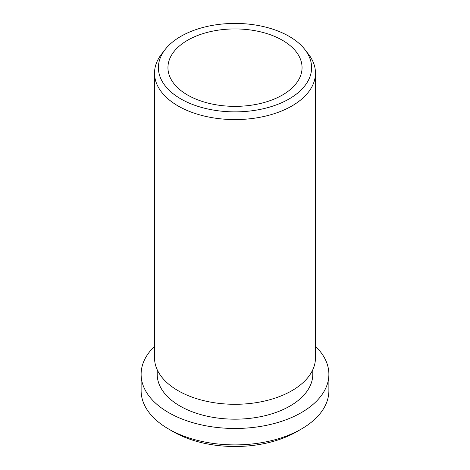 <?xml version="1.0" encoding="UTF-8"?>
<svg xmlns="http://www.w3.org/2000/svg" width="470" height="470" viewBox="0 0 470 470"><rect width="100%" height="100%" fill="white"/><g stroke="black" fill="none" stroke-linecap="round" stroke-linejoin="round"><path stroke-width="0.7" d="M180.838 36.372A76.598 44.227 180 0 1 304.924 49.591A76.598 44.227 180 0 1 289.162 98.917A76.598 44.227 180 0 1 191.56 104.07A76.598 44.227 180 0 1 165.076 49.591A76.598 44.227 180 0 1 180.838 36.372M304.924 49.591L308.461 54.156A80.47 46.459 180 0 1 315.47 73.12A80.47 46.459 180 0 1 291.899 105.973A80.47 46.459 180 0 1 204.203 116.043A80.47 46.459 180 0 1 154.53 73.12A80.47 46.459 180 0 1 161.539 54.156L165.076 49.591M315.47 73.12L315.47 357.84A80.47 46.459 180 0 1 291.899 390.693A80.47 46.459 180 0 1 204.203 400.763A80.47 46.459 180 0 1 154.53 357.84L154.53 73.12M312.791 369.737L312.791 374.267A77.791 44.909 180 0 1 290.008 406.021A77.791 44.909 180 0 1 205.231 415.762A77.791 44.909 180 0 1 157.209 374.267L157.209 369.737M315.47 346.349A93.883 54.203 180 0 1 328.882 374.267A93.883 54.203 180 0 1 301.387 412.595A93.883 54.203 180 0 1 199.074 424.345A93.883 54.203 180 0 1 141.118 374.267A93.883 54.203 180 0 1 154.53 346.349M328.882 374.267L328.882 390.693A93.883 54.203 180 0 1 301.387 429.022L301.387 429.022A93.883 54.203 180 0 1 168.613 429.022A93.883 54.203 180 0 1 141.118 390.693L141.118 374.267M296.646 431.76A87.179 50.331 180 0 1 296.641 431.76L301.387 429.022L296.646 431.76M282.417 95.022A67.057 38.716 180 0 1 209.338 103.418A67.057 38.716 180 0 1 167.943 67.645A67.057 38.716 180 0 1 187.583 40.267A67.057 38.716 180 0 1 260.662 31.878A67.057 38.716 180 0 1 302.057 67.645A67.057 38.716 180 0 1 282.417 95.022M296.641 431.76A87.179 50.331 180 0 1 173.354 431.76L168.613 429.022"/></g></svg>
